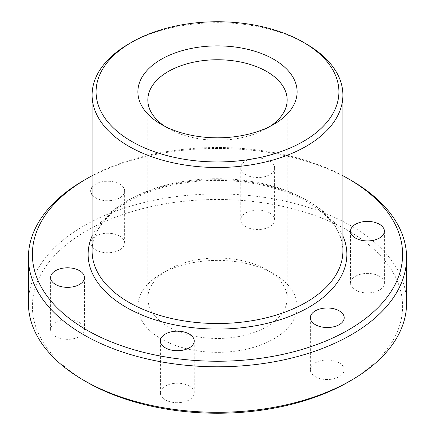 <?xml version="1.0" encoding="UTF-8"?>
<svg xmlns="http://www.w3.org/2000/svg" width="435" height="435" viewBox="0 0 435 435"><rect width="100%" height="100%" fill="white"/><g stroke="black" fill="none" stroke-linecap="round" stroke-linejoin="round"><path stroke-width="0.33" stroke-dasharray="2.17 1.63" d="M86.603 381.946A185.114 106.874 180 0 1 86.608 230.806A185.114 106.874 180 0 1 348.392 230.806A185.114 106.874 180 0 1 348.397 381.946M406.594 303.124A189.094 109.174 0 0 0 351.208 225.928A189.094 109.174 0 0 0 145.138 202.264A189.094 109.174 0 0 0 28.405 303.124M273.8 273.876L266.764 269.809A69.665 40.221 180 0 1 287.165 298.252A69.665 40.221 180 0 1 244.16 335.412A69.665 40.221 180 0 1 168.236 326.69A69.665 40.221 180 0 1 147.835 298.252A69.665 40.221 180 0 1 168.236 269.809A69.665 40.221 180 0 1 266.764 269.809L273.8 273.871A79.616 45.969 0 0 0 161.2 273.876A79.616 45.969 0 0 0 161.2 338.881A79.616 45.969 0 0 0 273.8 338.881A79.616 45.969 0 0 0 273.8 273.876A79.616 45.969 0 0 0 273.8 273.871M164.952 126.384A69.665 40.221 0 0 0 168.236 128.417L161.2 124.356L168.236 128.417A69.665 40.221 0 0 0 266.764 128.417A69.665 40.221 0 0 0 270.048 126.384M92.1 194.744A16.921 9.766 0 0 0 95.754 197.898A16.921 9.766 0 0 0 114.193 200.013A16.921 9.766 0 0 0 124.638 190.987A16.921 9.766 0 0 0 119.679 184.081A16.921 9.766 0 0 0 92.1 187.229M119.679 236.085A16.921 9.766 0 0 0 101.241 233.97A16.921 9.766 0 0 0 90.801 242.996A16.921 9.766 0 0 0 95.754 249.902A16.921 9.766 0 0 0 114.193 252.017A16.921 9.766 0 0 0 124.638 242.996A16.921 9.766 0 0 0 119.679 236.085M269.646 160.879A16.921 9.766 0 0 0 251.207 158.764A16.921 9.766 0 0 0 240.762 167.79A16.921 9.766 0 0 0 245.721 174.696A16.921 9.766 0 0 0 264.159 176.811A16.921 9.766 0 0 0 274.599 167.79A16.921 9.766 0 0 0 269.646 160.879M269.646 212.889A16.921 9.766 0 0 0 251.207 210.768A16.921 9.766 0 0 0 240.762 219.795A16.921 9.766 0 0 0 245.721 226.7A16.921 9.766 0 0 0 264.159 228.821A16.921 9.766 0 0 0 274.599 219.795A16.921 9.766 0 0 0 269.646 212.889M379.429 276.268A16.921 9.766 0 0 0 360.99 274.153A16.921 9.766 0 0 0 350.545 283.18A16.921 9.766 0 0 0 355.504 290.085A16.921 9.766 0 0 0 373.937 292.2A16.921 9.766 0 0 0 384.382 283.18A16.921 9.766 0 0 0 379.429 276.268M339.246 362.85A16.921 9.766 0 0 0 320.807 360.735A16.921 9.766 0 0 0 310.362 369.761A16.921 9.766 0 0 0 315.321 376.666A16.921 9.766 0 0 0 333.759 378.782A16.921 9.766 0 0 0 344.199 369.761A16.921 9.766 0 0 0 339.246 362.85M189.279 386.052A16.921 9.766 0 0 0 170.841 383.931A16.921 9.766 0 0 0 160.401 392.957A16.921 9.766 0 0 0 165.354 399.863A16.921 9.766 0 0 0 183.793 401.983A16.921 9.766 0 0 0 194.238 392.957A16.921 9.766 0 0 0 189.279 386.052M79.496 322.667A16.921 9.766 0 0 0 61.063 320.551A16.921 9.766 0 0 0 50.618 329.578A16.921 9.766 0 0 0 55.571 336.483A16.921 9.766 0 0 0 74.01 338.599A16.921 9.766 0 0 0 84.455 329.578A16.921 9.766 0 0 0 79.496 322.667M83.792 180.427A189.094 109.174 180 0 1 351.208 180.427M342.9 175.756A185.114 106.874 0 0 0 92.1 175.756M128.831 43.908A125.4 72.4 180 0 1 306.169 43.908M92.1 235.982A129.38 74.695 180 0 1 183.195 182.347A129.38 74.695 180 0 1 308.986 201.552A129.38 74.695 180 0 1 342.9 235.982M306.169 199.926A125.4 72.4 0 0 0 169.514 184.233A125.4 72.4 0 0 0 92.1 251.12C91.138 223.601 124.475 195.043 173.054 185.038C218.359 174.886 273.354 181.83 306.996 201.748C330.682 216.021 342.649 232.48 342.9 251.12A125.4 72.4 0 0 0 306.169 199.926M168.236 269.809L161.2 273.876M90.801 242.996L90.801 190.987M240.762 219.795L240.762 167.79M350.545 283.18L350.545 231.17M310.362 369.761L310.362 317.751M160.401 392.957L160.401 340.953M50.618 329.578L50.618 277.568M147.835 99.974L147.835 298.252M287.165 99.974L287.165 298.252M84.455 329.578L84.455 277.568M194.238 392.957L194.238 340.953M344.199 369.761L344.199 317.751M384.382 283.18L384.382 231.17M274.599 219.795L274.599 167.79M124.638 242.996L124.638 190.987M266.764 128.417L273.8 124.35"/><path stroke-width="0.65" d="M131.647 141.418A121.419 70.1 0 0 0 303.353 141.418A121.419 70.1 0 0 0 303.358 42.282A121.419 70.1 0 0 0 303.353 42.282L306.169 43.908A125.4 72.4 180 0 1 342.9 95.102A125.4 72.4 180 0 1 265.486 161.989A125.4 72.4 180 0 1 128.831 146.296A125.4 72.4 180 0 1 92.1 95.102A125.4 72.4 180 0 1 128.831 43.908L131.642 42.282A121.419 70.1 0 0 0 131.647 141.418M92.1 175.756A185.114 106.874 0 0 0 86.603 178.801A185.114 106.874 0 0 0 86.608 329.942A185.114 106.874 0 0 0 348.392 329.942A185.114 106.874 0 0 0 348.397 178.801A185.114 106.874 0 0 0 348.392 178.801A185.114 106.874 0 0 0 342.9 175.756M351.208 180.427L348.397 178.801L351.208 180.427A189.094 109.174 180 0 1 406.594 257.618A189.094 109.174 180 0 1 289.862 358.483A189.094 109.174 180 0 1 83.792 334.814A189.094 109.174 180 0 1 28.405 257.618A189.094 109.174 180 0 1 83.792 180.427L86.603 178.801M351.208 380.32L348.397 381.946A185.114 106.874 180 0 1 86.608 381.946L83.792 380.32A189.094 109.174 0 0 0 351.208 380.32A189.094 109.174 0 0 0 406.594 303.124L406.594 257.618M161.2 124.356A79.616 45.969 180 0 1 161.2 124.35A79.616 45.969 180 0 1 161.2 59.345A79.616 45.969 180 0 1 273.8 59.345A79.616 45.969 180 0 1 273.8 124.35A79.616 45.969 180 0 1 161.2 124.356M270.048 126.384A69.665 40.221 0 0 0 287.165 99.974A69.665 40.221 0 0 0 266.764 71.536A69.665 40.221 0 0 0 190.84 62.814A69.665 40.221 0 0 0 147.835 99.974A69.665 40.221 0 0 0 164.952 126.384M92.1 187.229A16.921 9.766 0 0 0 90.801 190.987A16.921 9.766 0 0 0 92.1 194.744M379.429 224.264A16.921 9.766 0 0 0 360.99 222.144A16.921 9.766 0 0 0 350.545 231.17A16.921 9.766 0 0 0 355.504 238.075A16.921 9.766 0 0 0 373.937 240.196A16.921 9.766 0 0 0 384.382 231.17A16.921 9.766 0 0 0 379.429 224.264M339.246 310.846A16.921 9.766 0 0 0 320.807 308.73A16.921 9.766 0 0 0 310.362 317.751A16.921 9.766 0 0 0 315.321 324.657A16.921 9.766 0 0 0 333.759 326.777A16.921 9.766 0 0 0 344.199 317.751A16.921 9.766 0 0 0 339.246 310.846M189.279 334.042A16.921 9.766 0 0 0 170.841 331.927A16.921 9.766 0 0 0 160.401 340.953A16.921 9.766 0 0 0 165.354 347.859A16.921 9.766 0 0 0 183.793 349.974A16.921 9.766 0 0 0 194.238 340.953A16.921 9.766 0 0 0 189.279 334.042M79.496 270.662A16.921 9.766 0 0 0 61.063 268.547A16.921 9.766 0 0 0 50.618 277.568A16.921 9.766 0 0 0 55.571 284.479A16.921 9.766 0 0 0 74.01 286.594A16.921 9.766 0 0 0 84.455 277.568A16.921 9.766 0 0 0 79.496 270.662M86.608 381.946A185.114 106.874 180 0 1 86.603 381.946L83.792 380.32A189.094 109.174 0 0 1 28.405 303.124L28.405 257.618M306.169 43.908L303.358 42.282A121.419 70.1 0 0 0 131.642 42.282M342.9 235.982A129.38 74.695 180 0 1 281.456 319.301A129.38 74.695 180 0 1 126.014 307.186A129.38 74.695 180 0 1 92.1 235.982M92.1 95.102L92.1 251.12A125.4 72.4 0 0 0 128.831 302.314A125.4 72.4 0 0 0 265.486 318.007A125.4 72.4 0 0 0 342.9 251.12L342.9 95.102"/></g></svg>
